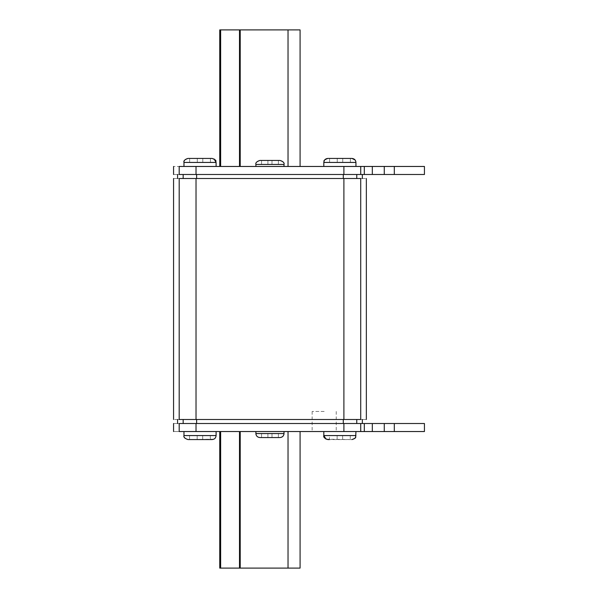 <?xml version="1.0" encoding="UTF-8"?>
<svg xmlns="http://www.w3.org/2000/svg" width="598" height="598" viewBox="0 0 598 598"><rect width="100%" height="100%" fill="white"/><g stroke="black" fill="none" stroke-linecap="round" stroke-linejoin="round"><path stroke-width="0.45" stroke-dasharray="2.99 2.24" d="M324.183 431.539L312.134 431.539L324.183 431.539M324.183 411.461L312.134 411.461L324.183 411.461M279.999 160.436L259.921 160.436C257.476 160.675 256.138 162.013 255.899 164.45L284.013 164.45C283.781 162.013 282.443 160.675 279.999 160.436M255.899 433.55C255.361 435.12 256.699 436.458 259.921 437.564L279.999 437.564C283.22 436.458 284.558 435.12 284.013 433.55L255.899 433.55L269.96 433.55L255.899 433.55L255.899 431.539L284.013 431.539L255.899 431.539M269.96 166.461L255.899 166.461L269.96 166.461M214.024 158.926L212.088 158.425L187.989 158.425M351.93 158.425L327.831 158.425M326.082 439.179L351.93 439.575L329.483 439.575L350.279 439.575L329.483 439.575L329.483 435.561L342.632 435.561L342.632 439.575L342.632 435.561L350.279 435.561L342.632 435.561L342.632 439.575L342.632 435.561L337.13 435.561L337.13 439.575L337.13 435.561L329.483 435.561L329.483 439.575L329.483 435.561L337.13 435.561L337.13 439.575L337.13 435.561L342.632 435.561L342.632 439.575L342.632 435.561L350.279 435.561L350.279 439.575L350.279 435.561L342.632 435.561L342.632 439.575L342.632 435.561L337.13 435.561L337.13 439.575L337.13 435.561L329.483 435.561L329.483 439.575M185.021 438.259L187.989 439.575L213.792 439.194M200.038 431.539L216.102 431.539L200.038 431.539M339.881 431.539L323.81 431.539L339.881 431.539M200.038 166.461L216.102 166.461L200.038 166.461M339.881 166.461L323.81 166.461L339.881 166.461M179.191 431.539C171.693 431.539 171.693 431.539 179.191 431.539L424.438 431.539L424.438 423.511L179.191 423.511C171.693 423.511 171.693 423.511 179.191 423.511L179.191 431.539M288.034 431.539L240.217 431.539L288.034 431.539L288.034 568.1L300.084 568.1M239.499 431.539L220.64 431.539L239.499 431.539L239.499 568.1L288.034 568.1M219.75 431.539L220.64 431.539L219.75 431.539M384.275 166.461L179.191 166.461C171.693 166.461 171.693 166.461 179.191 166.461L179.191 174.489C171.693 174.489 171.693 174.489 179.191 174.489L424.438 174.489L424.438 166.461L384.275 166.461L384.275 174.489M288.034 166.461L240.217 166.461L288.034 166.461L288.034 29.9L219.75 29.9M239.499 166.461L220.64 166.461L239.499 166.461L239.499 29.9M219.75 166.461L220.64 166.461L219.75 166.461M196.024 419.49L360.729 419.49C368.226 419.49 368.226 419.49 360.729 419.49L360.729 178.51C368.226 178.51 368.226 178.51 360.729 178.51L179.191 178.51C171.693 178.51 171.693 178.51 179.191 178.51L179.191 419.49C171.693 419.49 171.693 419.49 179.191 419.49L196.024 419.49L196.024 178.51M196.622 178.51L343.289 178.51L196.622 178.51L196.622 174.489L183.16 174.489C175.722 174.489 175.722 174.489 183.16 174.489C175.722 174.489 175.722 174.489 183.16 174.489L196.622 174.489M356.759 178.51L343.289 178.51L356.759 178.51C364.197 178.51 364.197 178.51 356.759 178.51C364.197 178.51 364.197 178.51 356.759 178.51L356.759 174.489C364.197 174.489 364.197 174.489 356.759 174.489C364.197 174.489 364.197 174.489 356.759 174.489L343.289 174.489L356.759 174.489M183.16 178.51C175.722 178.51 175.722 178.51 183.16 178.51C175.722 178.51 175.722 178.51 183.16 178.51L183.16 174.489M343.289 419.49L196.622 419.49L356.759 419.49L343.289 419.49L343.289 423.511L183.16 423.511C175.722 423.511 175.722 423.511 183.16 423.511C175.722 423.511 175.722 423.511 183.16 423.511L356.759 423.511C364.197 423.511 364.197 423.511 356.759 423.511C364.197 423.511 364.197 423.511 356.759 423.511L343.289 423.511M356.759 419.49C364.197 419.49 364.197 419.49 356.759 419.49C364.197 419.49 364.197 419.49 356.759 419.49L356.759 423.511M183.16 419.49L196.622 419.49L183.16 419.49C175.722 419.49 175.722 419.49 183.16 419.49C175.722 419.49 175.722 419.49 183.16 419.49L183.16 423.511M394.314 166.461L394.314 174.489M384.275 431.539L384.275 423.511M394.314 431.539L394.314 423.511M300.084 29.9L288.034 29.9M219.75 568.1L239.499 568.1M210.436 158.425L189.641 158.425L210.436 158.425L210.436 162.439L202.789 162.439L202.789 158.425L202.789 162.439L210.436 162.439L210.436 158.425L210.436 162.439L202.789 162.439L202.789 158.425L202.789 162.439L197.288 162.439L202.789 162.439L202.789 158.425L202.789 162.439L210.436 162.439L210.436 158.425M342.736 158.425L329.58 158.425L342.736 158.425L342.736 162.439L342.736 158.425L342.736 162.439L350.383 162.439L342.736 162.439L342.736 158.425L342.736 162.439L337.235 162.439L342.736 162.439L342.736 158.425L342.736 162.439L350.383 162.439L350.383 158.425L350.383 162.439L342.736 162.439L342.736 158.425M329.58 158.425L337.235 158.425L329.58 158.425L329.58 162.439L337.235 162.439L337.235 158.425L337.235 162.439L329.58 162.439L329.58 158.425L329.58 162.439L337.235 162.439L337.235 158.425L337.235 162.439L342.736 162.439L337.235 162.439L337.235 158.425L337.235 162.439L329.58 162.439L329.58 158.425M189.641 158.425L197.288 158.425L189.641 158.425L189.641 162.439L197.288 162.439L197.288 158.425L197.288 162.439L189.641 162.439L189.641 158.425L189.641 162.439L197.288 162.439L197.288 158.425L197.288 162.439L202.789 162.439L202.789 158.425L202.789 162.439L197.288 162.439L197.288 158.425L197.288 162.439L189.641 162.439L189.641 158.425M210.332 439.575L189.536 439.575L210.332 439.575L210.332 435.561L202.685 435.561L202.685 439.575L202.685 435.561L210.332 435.561L210.332 439.575L210.332 435.561L202.685 435.561L202.685 439.575L202.685 435.561L197.183 435.561L202.685 435.561L202.685 439.575L202.685 435.561L210.332 435.561L210.332 439.575M189.536 439.575L197.183 439.575L189.536 439.575L189.536 435.561L197.183 435.561L197.183 439.575L197.183 435.561L189.536 435.561L189.536 439.575L189.536 435.561L197.183 435.561L197.183 439.575L197.183 435.561L202.685 435.561L202.685 439.575L202.685 435.561L197.183 435.561L197.183 439.575L197.183 435.561L189.536 435.561L189.536 439.575M350.383 162.439L350.383 158.425L350.383 162.439M337.235 162.439L337.235 158.425L337.235 162.439M197.288 162.439L197.288 158.425L197.288 162.439M350.279 435.561L350.279 439.575L350.279 435.561M337.13 435.561L337.13 439.575L337.13 435.561M197.183 435.561L197.183 439.575L197.183 435.561M278.376 160.436L261.543 160.436L278.376 160.436L278.376 164.45L272 164.45L272 160.436L272 164.45L278.376 164.45L278.376 160.436L278.376 164.45L272 164.45L272 160.436L272 164.45L267.919 164.45L272 164.45L272 160.436L272 164.45L278.376 164.45L278.376 160.436M261.543 160.436L267.919 160.436L261.543 160.436L261.543 164.45L267.919 164.45L267.919 160.436L267.919 164.45L261.543 164.45L261.543 160.436L261.543 164.45L267.919 164.45L267.919 160.436L267.919 164.45L272 164.45L272 160.436L272 164.45L267.919 164.45L267.919 160.436L267.919 164.45L261.543 164.45L261.543 160.436M278.376 437.564L261.543 437.564L278.376 437.564L278.376 433.55L272 433.55L272 437.564L272 433.55L278.376 433.55L278.376 437.564L278.376 433.55L272 433.55L272 437.564L272 433.55L267.919 433.55L272 433.55L272 437.564L272 433.55L278.376 433.55L278.376 437.564M261.543 437.564L267.919 437.564L261.543 437.564L261.543 433.55L267.919 433.55L267.919 437.564L267.919 433.55L261.543 433.55L261.543 437.564L261.543 433.55L267.919 433.55L267.919 437.564L267.919 433.55L272 433.55L272 437.564L272 433.55L267.919 433.55L267.919 437.564L267.919 433.55L261.543 433.55L261.543 437.564M267.919 164.45L267.919 160.436L267.919 164.45M267.919 433.55L267.919 437.564L267.919 433.55M183.975 166.461L183.975 162.439L216.102 162.439L200.038 162.439L216.102 162.439L216.102 166.461M323.81 166.461L323.81 162.439L355.945 162.439L339.881 162.439L355.945 162.439L355.825 161.467M355.945 431.539L355.945 435.561L323.81 435.561L339.881 435.561L323.81 435.561L323.81 431.539M215.863 436.929L216.102 435.561L183.975 435.561L200.038 435.561L183.975 435.561L183.975 431.539M343.895 419.49L343.895 178.51M196.622 423.511L196.622 419.49M343.289 174.489L343.289 178.51M372.322 166.461L372.322 174.489M364.317 166.461L364.317 174.489M360.729 166.461L360.729 174.489M343.895 166.461L343.895 174.489M196.024 166.461L196.024 174.489M196.024 431.539L196.024 423.511M343.895 431.539L343.895 423.511M360.729 431.539L360.729 423.511M364.317 431.539L364.317 423.511M372.322 431.539L372.322 423.511M240.217 29.9L240.217 166.461M220.64 29.9L220.64 166.461M220.64 568.1L220.64 431.539M240.217 568.1L240.217 431.539M269.96 164.45L255.899 164.45L269.96 164.45M312.134 411.461L312.134 431.539M284.013 433.55L284.013 431.539M284.013 164.45L284.013 166.461M215.788 437.108L215.452 437.758M215.011 438.312L214.219 438.962M216.102 435.561L216.102 431.539M355.945 162.439L355.945 166.461M183.975 435.561L184.139 436.704M184.154 436.764L184.461 437.467M255.899 164.45L255.899 166.461M336.233 411.461L336.233 431.539"/><path stroke-width="0.9" d="M255.899 164.45C255.361 162.88 256.699 161.542 259.921 160.436L279.999 160.436C283.22 161.542 284.558 162.88 284.013 164.45L255.899 164.45L255.899 166.461M279.999 437.564L259.921 437.564C257.476 437.325 256.138 435.987 255.899 433.55L284.013 433.55C283.781 435.987 282.443 437.325 279.999 437.564M187.989 158.425C185.029 159.262 183.691 160.6 183.975 162.439C183.384 160.892 184.722 159.554 187.989 158.425L212.088 158.425C218.016 160.705 215.108 161.161 216.102 162.439L183.975 162.439L183.975 166.461M329.483 439.575L327.831 439.575C324.647 438.528 323.309 437.19 323.81 435.561L355.945 435.561C354.913 436.921 357.843 437.34 351.93 439.575C356.632 438.14 354.965 437.437 355.683 436.981L355.945 431.539M212.088 439.575L187.989 439.575C184.722 438.446 183.384 437.108 183.975 435.561L216.102 435.561C215.863 437.998 214.525 439.336 212.088 439.575M351.93 158.425C354.367 158.664 355.705 160.002 355.945 162.439L323.81 162.439C324.049 160.002 325.387 158.664 327.831 158.425L351.93 158.425L355.085 159.958L355.825 161.467M384.275 431.539L179.191 431.539C171.693 431.539 171.693 431.539 179.191 431.539L179.191 423.511C171.693 423.511 171.693 423.511 179.191 423.511L424.438 423.511L424.438 431.539L384.275 431.539L384.275 423.511M179.191 166.461C171.693 166.461 171.693 166.461 179.191 166.461L424.438 166.461L424.438 174.489L179.191 174.489C171.693 174.489 171.693 174.489 179.191 174.489L179.191 166.461M343.895 419.49L179.191 419.49C171.693 419.49 171.693 419.49 179.191 419.49L179.191 178.51C171.693 178.51 171.693 178.51 179.191 178.51L360.729 178.51C368.226 178.51 368.226 178.51 360.729 178.51L360.729 419.49C368.226 419.49 368.226 419.49 360.729 419.49L343.895 419.49L343.895 178.51M384.275 166.461L384.275 174.489M394.314 166.461L394.314 174.489M394.314 431.539L394.314 423.511M219.75 29.9L219.75 166.461L219.75 29.9L300.084 29.9L300.084 166.461M300.084 431.539L300.084 568.1L219.75 568.1L219.75 431.539L219.75 568.1M196.024 419.49L196.024 178.51M343.289 423.511L343.289 419.49M196.622 423.511L196.622 419.49M183.16 423.511L183.16 419.49M356.759 423.511L356.759 419.49M183.16 174.489L183.16 178.51M196.622 174.489L196.622 178.51M343.289 174.489L343.289 178.51M356.759 174.489L356.759 178.51M196.024 166.461L196.024 174.489M343.895 166.461L343.895 174.489M360.729 166.461L360.729 174.489M364.317 166.461L364.317 174.489M372.322 166.461L372.322 174.489M372.322 431.539L372.322 423.511M364.317 431.539L364.317 423.511M360.729 431.539L360.729 423.511M343.895 431.539L343.895 423.511M196.024 431.539L196.024 423.511M288.034 29.9L288.034 166.461M220.64 29.9L220.64 166.461M239.499 29.9L239.499 166.461M240.217 29.9L240.217 166.461M288.034 568.1L288.034 431.539M240.217 568.1L240.217 431.539M239.499 568.1L239.499 431.539M220.64 568.1L220.64 431.539M284.013 433.55L284.013 431.539M284.013 164.45L284.013 166.461M216.102 166.461L216.102 162.439L214.024 158.926M215.452 437.758L215.011 438.312M214.219 438.962L213.792 439.194M216.102 435.561L216.102 431.539M355.945 162.439L355.945 166.461M366.35 178.51L366.35 419.49M173.562 178.51L173.562 419.49M177.584 423.511L177.584 419.49M362.336 423.511L362.336 419.49M177.584 174.489L177.584 178.51M362.336 174.489L362.336 178.51M173.562 166.461L173.562 174.489M173.562 431.539L173.562 423.511M327.831 158.425C321.903 160.705 324.811 161.161 323.81 162.439L323.81 166.461M183.975 435.561L183.975 431.539M326.082 439.179L323.81 435.561L323.81 431.539M184.461 437.467L185.021 438.259M255.899 433.55L255.899 431.539"/></g></svg>

